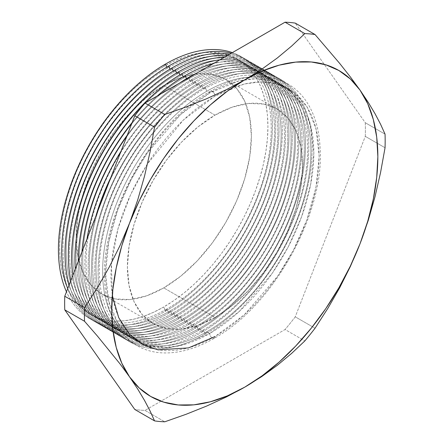 <?xml version="1.0" encoding="UTF-8"?>
<svg xmlns="http://www.w3.org/2000/svg" width="444" height="444" viewBox="0 0 444 444"><rect width="100%" height="100%" fill="white"/><g stroke="black" fill="none" stroke-linecap="round" stroke-linejoin="round"><path stroke-width="0.33" stroke-dasharray="2.22 1.67" d="M112.299 295.415L111.444 263.52L117.971 228.699L130.569 194.677L147.058 164.408L183.189 120.169L215.024 96.037A3.763 2.176 -120 0 0 213.542 92.424A3.763 2.176 -120 0 0 210.75 91.12A3.763 2.176 -120 0 0 209.696 92.963L180.536 114.608L147.208 153.091L131.23 179.448L117.804 209.685L108.758 241.897L105.55 273.349L108.758 301.099L117.804 322.866L131.23 337.595L147.208 345.504L164.064 347.669L180.536 345.504L209.696 333.477A3.763 2.176 -120 0 0 211.178 337.085A3.763 2.176 -120 0 0 213.969 338.389A3.763 2.176 -120 0 0 215.024 336.552L204.812 341.869L194.705 345.97L184.787 348.829L175.164 350.41L165.928 350.699L157.159 349.689L148.951 347.402L141.381 343.845L134.515 339.066L128.427 333.1L123.171 326.013L118.803 317.865L115.357 308.741L112.876 298.729L111.377 287.917L110.872 276.423L111.377 264.347L112.876 251.804L115.357 238.922L118.803 225.824L123.171 212.632L128.427 199.478L134.515 186.48L141.381 173.776L148.951 161.477L157.159 149.706L165.928 138.578L175.164 128.199L184.787 118.67L194.705 110.073L204.812 102.508L215.024 96.037L225.23 90.72L235.337 86.613L245.255 83.761L254.878 82.179L264.113 81.89L272.882 82.895L281.091 85.187L288.667 88.739L295.526 93.523L301.615 99.484L306.871 106.577L311.238 114.719L314.685 123.843L317.166 133.86L318.664 144.666L319.169 156.166L318.664 168.243L317.166 180.78L314.685 193.662L311.238 206.765L306.871 219.952L301.615 233.111L295.526 246.104L288.667 258.813L281.091 271.112L272.882 282.878L264.113 294.006L254.878 304.39L245.255 313.919L235.337 322.511L225.23 330.081L215.024 336.552A3.763 2.176 60 0 1 213.969 338.389A3.763 2.176 60 0 1 211.178 337.085A3.763 2.176 60 0 1 209.696 333.477A147.286 85.037 -60 0 1 136.058 340.776A147.286 85.037 -60 0 1 113.481 222.749A147.286 85.037 -60 0 1 209.696 92.963L206.754 91.264L205.1 87.002L203.452 89.355L201.798 85.093L200.144 87.446L198.49 83.183L196.836 85.537L195.182 81.274L193.529 83.627L191.875 79.365L190.226 81.718L188.711 77.817L190.226 81.718A147.286 85.037 120 0 0 86.075 262.104A147.286 85.037 120 0 0 190.226 322.239A147.286 85.037 -60 0 1 86.075 262.104A147.286 85.037 -60 0 1 190.226 81.718L191.875 79.365A151.337 87.374 120 0 0 121.012 151.254A151.337 87.374 -60 0 1 191.875 79.365L193.529 83.627A147.286 85.037 120 0 0 89.383 264.014A147.286 85.037 120 0 0 193.529 324.142A147.286 85.037 -60 0 1 89.383 264.014A147.286 85.037 -60 0 1 193.529 83.627L195.182 81.274A151.337 87.374 120 0 0 110.817 177.539A151.337 87.374 -60 0 1 195.182 81.274L196.836 85.537A147.286 85.037 120 0 0 92.691 265.923A147.286 85.037 120 0 0 196.836 326.051A147.286 85.037 -60 0 1 92.691 265.923A147.286 85.037 -60 0 1 196.836 85.537L198.49 83.183A151.337 87.374 120 0 0 91.481 268.531A151.337 87.374 120 0 0 198.49 330.314A151.337 87.374 -60 0 1 91.481 268.531A151.337 87.374 -60 0 1 198.49 83.183L200.144 87.446A147.286 85.037 120 0 0 95.998 267.832A147.286 85.037 120 0 0 200.144 327.961A147.286 85.037 -60 0 1 95.998 267.832A147.286 85.037 -60 0 1 200.144 87.446L201.798 85.093A151.337 87.374 120 0 0 94.788 270.44A151.337 87.374 120 0 0 201.798 332.223A151.337 87.374 -60 0 1 94.788 270.44A151.337 87.374 -60 0 1 201.798 85.093L203.452 89.355A147.286 85.037 120 0 0 99.301 269.741A147.286 85.037 120 0 0 203.452 329.87A147.286 85.037 -60 0 1 99.301 269.741A147.286 85.037 -60 0 1 203.452 89.355L205.1 87.002A151.337 87.374 120 0 0 98.091 272.35A151.337 87.374 120 0 0 205.1 334.132A151.337 87.374 -60 0 1 98.091 272.35A151.337 87.374 -60 0 1 205.1 87.002L206.754 91.264A147.286 85.037 120 0 0 110.534 221.051A147.286 85.037 120 0 0 133.111 339.077A147.286 85.037 120 0 0 206.754 331.779A147.286 85.037 -60 0 1 102.608 271.65A147.286 85.037 -60 0 1 206.754 91.264L209.696 92.963A147.286 85.037 -60 0 1 283.339 85.664A147.286 85.037 -60 0 1 305.916 203.691A147.286 85.037 -60 0 1 209.696 333.477L206.754 331.779L209.696 333.477L238.861 311.832L272.189 273.349L288.167 246.992L301.593 216.761L310.639 184.543L313.847 153.091L310.639 125.341L301.593 103.574L288.167 88.844L272.189 80.936L255.333 78.777L238.861 80.936L209.696 92.963A3.763 2.176 60 0 1 210.75 91.12A3.763 2.176 60 0 1 213.542 92.424A3.763 2.176 60 0 1 215.024 96.037L244.183 84.01L260.656 81.846L277.511 84.01L293.49 91.919L306.915 106.649L315.962 128.41L319.169 156.166L315.962 187.618L306.915 219.83L293.49 250.066L277.511 276.423L244.183 314.907L215.024 336.552M215.024 115.124A123.909 71.54 -60 0 1 276.973 108.985A123.909 71.54 -60 0 1 295.965 208.275A123.909 71.54 -60 0 1 215.024 317.466L163.775 287.879A123.909 71.54 120 0 0 244.722 178.688A123.909 71.54 120 0 0 225.73 79.398A123.909 71.54 120 0 0 163.775 85.537L215.024 115.124L197.93 126.934L181.491 142.18L166.345 160.278L153.069 180.525L142.169 202.148L134.077 224.309L129.087 246.17L127.406 266.877L129.087 285.642L134.077 301.742L142.169 314.557L153.069 323.598L166.345 328.516L181.491 329.121L197.93 325.391L215.024 317.466L232.112 305.65L248.551 290.404L263.697 272.311L276.973 252.064L287.873 230.442L295.965 208.275L300.954 186.419L302.636 165.712L300.954 146.942L295.965 130.841L287.873 118.026L276.973 108.985L263.697 104.068L248.551 103.469L232.112 107.198L215.024 115.124L163.775 85.537A123.909 71.54 120 0 0 82.828 194.727A123.909 71.54 120 0 0 101.82 294.011A123.909 71.54 120 0 0 163.775 287.879L215.024 317.466A123.909 71.54 -60 0 1 153.069 323.598A123.909 71.54 -60 0 1 134.077 224.314A123.909 71.54 -60 0 1 215.024 115.124M165.429 64.097L163.775 66.45A147.286 85.037 120 0 0 59.629 246.836A147.286 85.037 120 0 0 163.775 306.965L165.429 311.227A151.337 87.374 -60 0 1 66.472 291.825A151.337 87.374 120 0 0 165.429 311.227L167.083 308.874A147.286 85.037 -60 0 1 62.931 248.745A147.286 85.037 -60 0 1 167.083 68.354L166.644 67.233L167.083 68.354A147.286 85.037 120 0 0 62.931 248.745A147.286 85.037 120 0 0 167.083 308.874L168.731 313.137A151.337 87.374 -60 0 1 67.71 288.639A151.337 87.374 120 0 0 168.731 313.137L170.385 310.783A147.286 85.037 -60 0 1 66.239 250.655A147.286 85.037 -60 0 1 170.385 70.263L169.952 69.142L170.385 70.263A147.286 85.037 120 0 0 66.239 250.655A147.286 85.037 120 0 0 170.385 310.783L172.039 315.046A151.337 87.374 -60 0 1 69.164 284.887A151.337 87.374 120 0 0 172.039 315.046L173.693 312.693A147.286 85.037 -60 0 1 69.547 252.564A147.286 85.037 -60 0 1 173.693 72.172L173.26 71.051L173.693 72.172A147.286 85.037 120 0 0 69.547 252.564A147.286 85.037 120 0 0 173.693 312.693L175.347 316.955A151.337 87.374 -60 0 1 70.879 280.475A151.337 87.374 120 0 0 175.347 316.955L177.001 314.602A147.286 85.037 -60 0 1 72.855 254.473A147.286 85.037 -60 0 1 177.001 74.081L176.562 72.96L177.001 74.081A147.286 85.037 120 0 0 72.855 254.473A147.286 85.037 120 0 0 177.001 314.602L178.655 318.859A151.337 87.374 -60 0 1 72.905 275.258A151.337 87.374 120 0 0 178.655 318.859L180.303 316.511A147.286 85.037 -60 0 1 76.157 256.377A147.286 85.037 -60 0 1 180.303 75.991L179.87 74.87L180.303 75.991A147.286 85.037 120 0 0 76.157 256.377A147.286 85.037 120 0 0 180.303 316.511L181.957 320.768A151.337 87.374 -60 0 1 75.319 269.031A151.337 87.374 120 0 0 181.957 320.768L183.611 318.42A147.286 85.037 -60 0 1 79.465 258.286A147.286 85.037 -60 0 1 183.611 77.9L183.178 76.779L183.611 77.9A147.286 85.037 120 0 0 79.465 258.286A147.286 85.037 120 0 0 183.611 318.42L185.265 322.677A151.337 87.374 -60 0 1 78.255 261.455A151.337 87.374 120 0 0 185.265 322.677L186.918 320.329A147.286 85.037 -60 0 1 82.773 260.195A147.286 85.037 -60 0 1 186.918 79.809L186.48 78.688L186.918 79.809A147.286 85.037 120 0 0 82.773 260.195A147.286 85.037 120 0 0 186.918 320.329L188.572 324.586A151.337 87.374 -60 0 1 81.962 251.909A151.337 87.374 120 0 0 188.572 324.586L190.226 322.239L191.875 326.495A151.337 87.374 -60 0 1 87.002 238.911A151.337 87.374 120 0 0 191.875 326.495L193.529 324.142L195.182 328.405A151.337 87.374 -60 0 1 95.993 215.745A151.337 87.374 120 0 0 195.182 328.405L196.836 326.051L198.49 330.314L200.144 327.961L201.798 332.223L203.452 329.87L205.1 334.132L206.754 331.779A147.286 85.037 120 0 0 302.975 201.992A147.286 85.037 120 0 0 280.397 83.966A147.286 85.037 120 0 0 206.754 91.264A147.286 85.037 -60 0 1 310.9 151.393A147.286 85.037 -60 0 1 206.754 331.779L205.1 334.132A151.337 87.374 120 0 0 312.11 148.784A151.337 87.374 120 0 0 205.1 87.002A151.337 87.374 -60 0 1 312.11 148.784A151.337 87.374 -60 0 1 205.1 334.132L203.452 329.87A147.286 85.037 120 0 0 307.598 149.484A147.286 85.037 120 0 0 203.452 89.355A147.286 85.037 -60 0 1 307.598 149.484A147.286 85.037 -60 0 1 203.452 329.87L201.798 332.223A151.337 87.374 120 0 0 308.808 146.875A151.337 87.374 120 0 0 201.798 85.093A151.337 87.374 -60 0 1 308.808 146.875A151.337 87.374 -60 0 1 201.798 332.223L200.144 327.961A147.286 85.037 120 0 0 304.29 147.575A147.286 85.037 120 0 0 200.144 87.446A147.286 85.037 -60 0 1 304.29 147.575A147.286 85.037 -60 0 1 200.144 327.961L198.49 330.314A151.337 87.374 120 0 0 305.5 144.966A151.337 87.374 120 0 0 198.49 83.183A151.337 87.374 -60 0 1 305.5 144.966A151.337 87.374 -60 0 1 198.49 330.314L196.836 326.051A147.286 85.037 120 0 0 300.982 145.665A147.286 85.037 120 0 0 196.836 85.537A147.286 85.037 -60 0 1 300.982 145.665A147.286 85.037 -60 0 1 196.836 326.051L195.182 328.405A151.337 87.374 120 0 0 302.192 143.057A151.337 87.374 120 0 0 195.182 81.274A151.337 87.374 -60 0 1 302.192 143.057A151.337 87.374 -60 0 1 195.182 328.405L193.529 324.142A147.286 85.037 120 0 0 297.68 143.756A147.286 85.037 120 0 0 193.529 83.627A147.286 85.037 -60 0 1 297.68 143.756A147.286 85.037 -60 0 1 193.529 324.142L191.875 326.495A151.337 87.374 120 0 0 298.89 141.148A151.337 87.374 120 0 0 191.875 79.365A151.337 87.374 -60 0 1 298.89 141.148A151.337 87.374 -60 0 1 191.875 326.495L190.226 322.239A147.286 85.037 120 0 0 294.372 141.847A147.286 85.037 120 0 0 190.226 81.718A147.286 85.037 -60 0 1 294.372 141.847A147.286 85.037 -60 0 1 190.226 322.239L188.572 324.586A151.337 87.374 120 0 0 295.488 144.528A151.337 87.374 120 0 0 197.619 72.677A151.337 87.374 -60 0 1 295.488 144.528A151.337 87.374 -60 0 1 188.572 324.586L186.918 320.329A147.286 85.037 120 0 0 291.064 139.938A147.286 85.037 120 0 0 186.918 79.809L188.572 77.456L186.918 79.809A147.286 85.037 -60 0 1 291.064 139.938A147.286 85.037 -60 0 1 186.918 320.329L185.265 322.677A151.337 87.374 120 0 0 291.347 154.09A151.337 87.374 120 0 0 213.12 63.725A151.337 87.374 -60 0 1 291.347 154.09A151.337 87.374 -60 0 1 185.265 322.677L183.611 318.42A147.286 85.037 120 0 0 287.756 138.029A147.286 85.037 120 0 0 183.611 77.9L185.265 75.547L183.611 77.9A147.286 85.037 -60 0 1 287.756 138.029A147.286 85.037 -60 0 1 183.611 318.42L181.957 320.768A151.337 87.374 120 0 0 287.207 158.78A151.337 87.374 120 0 0 220.013 59.746A151.337 87.374 -60 0 1 287.207 158.78A151.337 87.374 -60 0 1 181.957 320.768L180.303 316.511A147.286 85.037 120 0 0 284.454 136.125A147.286 85.037 120 0 0 180.303 75.991L181.957 73.637L180.303 75.991A147.286 85.037 -60 0 1 284.454 136.125A147.286 85.037 -60 0 1 180.303 316.511L178.655 318.859A151.337 87.374 120 0 0 283.056 162.132A151.337 87.374 120 0 0 224.464 57.176A151.337 87.374 -60 0 1 283.056 162.132A151.337 87.374 -60 0 1 178.655 318.859L177.001 314.602A147.286 85.037 120 0 0 281.146 134.216A147.286 85.037 120 0 0 177.001 74.081L178.655 71.734L177.001 74.081A147.286 85.037 -60 0 1 281.146 134.216A147.286 85.037 -60 0 1 177.001 314.602L175.347 316.955A151.337 87.374 120 0 0 278.899 164.757A151.337 87.374 120 0 0 227.567 55.383A151.337 87.374 -60 0 1 278.899 164.757A151.337 87.374 -60 0 1 175.347 316.955L173.693 312.693A147.286 85.037 120 0 0 277.839 132.306A147.286 85.037 120 0 0 173.693 72.172L175.347 69.825L173.693 72.172A147.286 85.037 -60 0 1 277.839 132.306A147.286 85.037 -60 0 1 173.693 312.693L172.039 315.046A151.337 87.374 120 0 0 274.736 166.927A151.337 87.374 120 0 0 229.781 54.107A151.337 87.374 -60 0 1 274.736 166.927A151.337 87.374 -60 0 1 172.039 315.046L170.385 310.783A147.286 85.037 120 0 0 274.531 130.397A147.286 85.037 120 0 0 170.385 70.263L172.039 67.915L170.385 70.263A147.286 85.037 -60 0 1 274.531 130.397A147.286 85.037 -60 0 1 170.385 310.783L168.731 313.137A151.337 87.374 120 0 0 270.562 168.759A151.337 87.374 120 0 0 231.335 53.213A151.337 87.374 -60 0 1 270.562 168.759A151.337 87.374 -60 0 1 168.731 313.137L167.083 308.874A147.286 85.037 120 0 0 271.228 128.488A147.286 85.037 120 0 0 167.083 68.354L168.731 66.006L167.083 68.354A147.286 85.037 -60 0 1 271.228 128.488A147.286 85.037 -60 0 1 167.083 308.874L165.429 311.227A151.337 87.374 120 0 0 266.383 170.341A151.337 87.374 120 0 0 232.373 52.614A151.337 87.374 -60 0 1 266.383 170.341A151.337 87.374 -60 0 1 165.429 311.227L163.775 306.965A147.286 85.037 120 0 0 267.921 126.579A147.286 85.037 120 0 0 163.775 66.45L165.429 64.097M132.184 122.472A151.337 87.374 -60 0 1 157.409 95.893A151.337 87.374 120 0 0 132.184 122.472M127.267 135.137A151.337 87.374 -60 0 1 179.52 83.122A151.337 87.374 120 0 0 127.267 135.137M144.994 410.389L164.763 421.8L144.994 410.389L285.048 329.526A212.665 122.783 120 0 0 295.254 316.827L315.024 328.244L295.254 316.827L365.284 136.347A212.665 122.783 120 0 0 365.284 122.738L385.048 134.149L365.284 122.738L295.254 23.11L365.284 122.738A212.665 122.783 120 0 1 365.284 136.347L385.048 147.758L365.284 136.347L295.254 316.827A212.665 122.783 120 0 1 285.048 329.526L304.817 340.942L285.048 329.526L144.994 410.389A212.665 122.783 120 0 1 134.787 409.473A212.665 122.783 120 0 0 144.994 410.389M163.775 66.45L153.569 72.921L143.456 80.486L133.544 89.083L123.92 98.612L114.68 108.991L105.916 120.119L97.702 131.89L90.132 144.189L83.267 156.893L77.178 169.891L71.922 183.045L67.555 196.237L64.114 209.335L61.627 222.216L60.129 234.759L59.629 246.836L60.129 258.33L61.627 269.142L64.114 279.154L67.555 288.278L71.922 296.426L77.178 303.513L83.267 309.479L90.132 314.258L97.702 317.815L105.916 320.102L114.68 321.112L123.92 320.823L133.544 319.242L143.456 316.383L153.569 312.282L163.775 306.965L173.981 300.494L184.094 292.923L194.006 284.332L203.63 274.803L212.87 264.419L221.634 253.291L229.842 241.525L237.418 229.226L244.283 216.517L250.372 203.524L255.622 190.365L259.995 177.178L263.436 164.075L265.917 151.193L267.421 138.656L267.921 126.579L267.421 115.079L265.917 104.273L263.436 94.256L259.995 85.131L255.622 76.99L250.372 69.897L244.283 63.936L237.418 59.152L229.842 55.6L221.634 53.308L212.87 52.303L203.63 52.592L194.006 54.174L184.094 57.026L173.981 61.133L163.775 66.45M163.775 85.537L180.869 77.611L197.303 73.882L212.448 74.481L225.73 79.398L236.624 88.439L244.722 101.254L249.706 117.355L251.387 136.125L249.706 156.832L244.722 178.688L236.624 200.855L225.73 222.477L212.448 242.724L197.303 260.817L180.869 276.063L163.775 287.879L146.681 295.804L130.247 299.534L115.096 298.929L101.82 294.011L90.926 284.97L82.828 272.155L77.844 256.055L76.157 237.29L77.844 216.583L82.828 194.722L90.926 172.561L101.82 150.938L115.096 130.691L130.247 112.593L146.681 97.347L163.775 85.537M210.478 91.236C151.787 123.388 100.355 215.212 104.562 280.514C106.066 311.56 116.828 333.25 136.852 345.576C144.283 349.844 152.542 352.27 161.61 352.841C178.244 353.746 195.787 348.89 214.241 338.278C273.021 306.083 324.492 214.047 320.146 148.734C319.558 135.065 316.955 122.944 312.337 112.376C306.699 99.589 298.468 90.065 287.645 83.805C280.17 79.565 271.872 77.178 262.765 76.651C246.226 75.841 228.799 80.703 210.478 91.236M276.973 108.985L225.73 79.398M133.111 339.077L136.058 340.776M280.397 83.966L283.339 85.664M153.069 323.598L101.82 294.011"/><path stroke-width="0.67" d="M215.024 336.552L188.5 347.902L158.097 349.866L142.979 344.733L129.376 334.166L118.703 317.643L112.299 295.415M66.472 291.825A151.337 87.374 -60 0 1 165.429 64.097A151.337 87.374 120 0 0 66.472 291.825M166.644 67.233L165.429 64.097L166.644 67.233M67.71 288.639A151.337 87.374 -60 0 1 168.731 66.006A151.337 87.374 120 0 0 67.71 288.639M169.952 69.142L168.731 66.006L169.952 69.142M69.164 284.887A151.337 87.374 -60 0 1 172.039 67.915A151.337 87.374 120 0 0 69.164 284.887M173.26 71.051L172.039 67.915L173.26 71.051M70.879 280.475A151.337 87.374 -60 0 1 175.347 69.825A151.337 87.374 120 0 0 70.879 280.475M176.562 72.96L175.347 69.825L176.562 72.96M72.905 275.258A151.337 87.374 -60 0 1 178.655 71.734A151.337 87.374 120 0 0 72.905 275.258M179.87 74.87L178.655 71.734L179.87 74.87M75.319 269.031A151.337 87.374 -60 0 1 181.957 73.637A151.337 87.374 120 0 0 75.319 269.031M183.178 76.779L181.957 73.637L183.178 76.779M78.255 261.455A151.337 87.374 -60 0 1 132.184 122.472A151.337 87.374 120 0 0 78.255 261.455M157.409 95.893A151.337 87.374 -60 0 1 185.265 75.547A151.337 87.374 120 0 0 157.409 95.893M186.48 78.688L185.265 75.547L186.48 78.688M81.962 251.909A151.337 87.374 -60 0 1 127.267 135.137A151.337 87.374 120 0 0 81.962 251.909M179.52 83.122A151.337 87.374 -60 0 1 188.572 77.456A151.337 87.374 120 0 0 179.52 83.122M188.711 77.817L188.572 77.456L188.711 77.817M87.002 238.911A151.337 87.374 -60 0 1 121.012 151.254A151.337 87.374 120 0 0 87.002 238.911M95.993 215.745A151.337 87.374 -60 0 1 110.817 177.539A151.337 87.374 120 0 0 95.993 215.745M64.763 309.851L84.527 321.262A212.665 122.783 -60 0 1 84.527 307.653L64.763 296.242A212.665 122.783 120 0 0 64.763 309.851L134.787 409.473L154.556 420.89L134.787 409.473L64.763 309.851L84.527 321.262L97.319 335.942L84.527 321.262A212.665 122.783 120 0 1 84.527 307.653L97.358 287.768L109.224 267.127L119.991 245.632L129.531 223.177L137.723 199.911L144.544 176.074L150.094 151.804L154.556 127.173A212.665 122.783 -60 0 1 164.763 114.474L144.994 103.058A212.665 122.783 120 0 0 134.787 115.756L154.556 127.173L134.787 115.756L64.763 296.242L84.527 307.653L97.358 287.768L109.224 267.127L119.991 245.632L129.531 223.177A188.201 108.658 -60 0 1 244.777 79.809L261.76 69.231L277.356 57.948L291.686 46.021L304.817 33.611A212.665 122.783 -60 0 1 315.024 34.527L295.254 23.11A212.665 122.783 120 0 0 285.048 22.2L304.817 33.611L285.048 22.2L144.994 103.058L164.763 114.474L186.053 106.965L206.632 98.735L226.357 89.66L244.777 79.809L226.357 89.66L206.632 98.735L186.053 106.965L164.763 114.474A212.665 122.783 120 0 0 154.556 127.173L150.094 151.804L144.544 176.074L137.723 199.911L129.531 223.177L139.2 200.882L150.677 179.143L163.764 158.336L178.238 138.811L193.85 120.907L210.334 104.928L227.406 91.153L244.777 79.809A188.201 108.658 -60 0 1 360.023 90.104L368.22 102.336L375.041 113.72L380.591 124.287L385.048 134.149A212.665 122.783 -60 0 1 385.048 147.758L380.575 172.472L375.014 196.753L368.209 220.535L360.023 243.767L350.471 266.25L339.677 287.795L327.816 308.419L315.024 328.244A212.665 122.783 -60 0 1 304.817 340.942L291.686 353.346L277.356 365.273L261.76 376.556L244.777 387.135L226.357 396.986L206.632 406.06L186.053 414.296L164.763 421.8A212.665 122.783 -60 0 1 154.556 420.89L150.083 410.989L144.522 400.416L137.712 389.061L129.531 376.845L119.974 363.825L97.319 335.942L119.974 363.825L129.531 376.845A188.201 108.658 -60 0 1 129.531 223.177L121.828 245.649L116.234 267.915L112.837 289.588L111.699 310.306L112.837 329.703L116.234 347.458L121.828 363.259L129.531 376.845L137.712 389.061L144.522 400.416L150.083 410.989L154.556 420.89A212.665 122.783 120 0 0 164.763 421.8L186.053 414.296L206.632 406.06L226.357 396.986L244.777 387.135A188.201 108.658 -60 0 1 129.531 376.845L139.2 387.973L150.677 396.459L163.764 402.153L178.238 404.967L193.85 404.845L210.334 401.787L227.406 395.854L244.777 387.135L261.76 376.556L277.356 365.273L291.686 353.346L304.817 340.942A212.665 122.783 120 0 0 315.024 328.244L327.816 308.419L339.677 287.795L350.471 266.25L360.023 243.767L368.209 220.535L375.014 196.753L380.575 172.472L385.048 147.758A212.665 122.783 120 0 0 385.048 134.149L380.591 124.287L375.041 113.72L368.22 102.336L360.023 90.104L350.483 77.101L360.023 90.104A188.201 108.658 -60 0 1 360.023 243.767A188.201 108.658 -60 0 1 244.777 387.135L262.149 375.796L279.221 362.015L295.704 346.037L311.316 328.133L325.791 308.613L338.877 287.801L350.355 266.061L360.023 243.767L367.726 221.295L373.321 199.029L376.717 177.356L377.855 156.643L376.717 137.24L373.321 119.492L367.726 103.685L360.023 90.104L350.355 78.977L338.877 70.491L325.791 64.791L311.316 61.982L295.704 62.105L279.221 65.157L262.149 71.096L244.777 79.809L261.76 69.231L277.356 57.948L291.686 46.021L304.817 33.611A212.665 122.783 120 0 1 315.024 34.527L339.721 63.464L350.483 77.101L339.721 63.464L315.024 34.527L295.254 23.11A212.665 122.783 120 0 0 285.048 22.2L144.994 103.058A212.665 122.783 120 0 0 134.787 115.756L64.763 296.242A212.665 122.783 120 0 0 64.763 309.851M197.619 72.677A151.337 87.374 120 0 0 188.572 77.456A151.337 87.374 -60 0 1 197.619 72.677M213.12 63.725A151.337 87.374 120 0 0 185.265 75.547A151.337 87.374 -60 0 1 213.12 63.725M220.013 59.746A151.337 87.374 120 0 0 181.957 73.637A151.337 87.374 -60 0 1 220.013 59.746M224.464 57.176A151.337 87.374 120 0 0 178.655 71.734A151.337 87.374 -60 0 1 224.464 57.176M227.567 55.383A151.337 87.374 120 0 0 175.347 69.825A151.337 87.374 -60 0 1 227.567 55.383M229.781 54.107A151.337 87.374 120 0 0 172.039 67.915A151.337 87.374 -60 0 1 229.781 54.107M231.335 53.213A151.337 87.374 120 0 0 168.731 66.006A151.337 87.374 -60 0 1 231.335 53.213M232.373 52.614A151.337 87.374 120 0 0 165.429 64.097A151.337 87.374 -60 0 1 232.373 52.614"/></g></svg>
